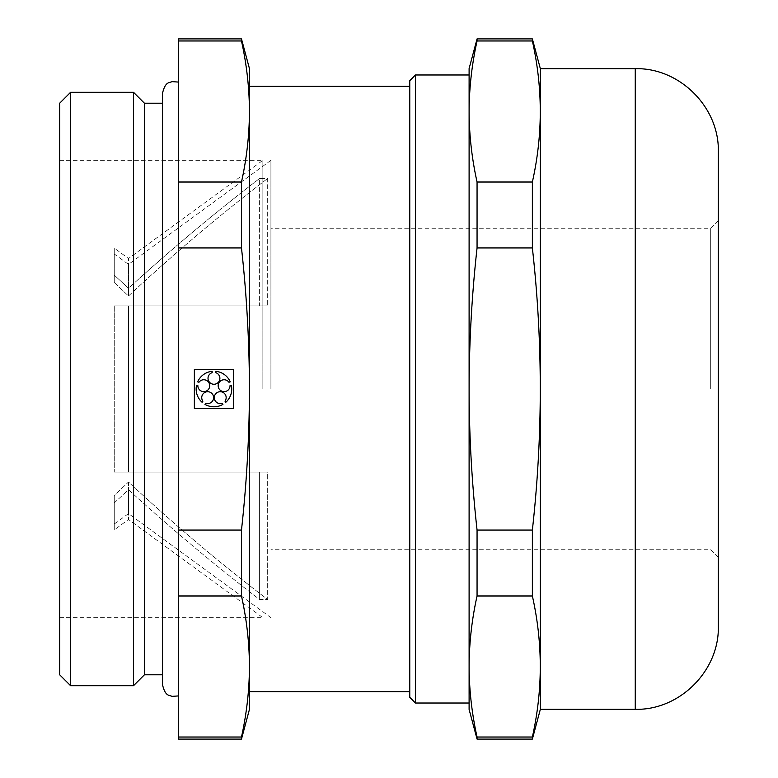 <?xml version="1.0" encoding="UTF-8"?>
<svg xmlns="http://www.w3.org/2000/svg" width="778" height="778" viewBox="0 0 778 778"><rect width="100%" height="100%" fill="white"/><g stroke="black" fill="none" stroke-linecap="round" stroke-linejoin="round"><path stroke-width="0.58" stroke-dasharray="3.89 2.92" d="M259.619 178.454C214.349 213.24 170.645 249.845 128.506 288.268L114.259 275.111L114.259 282.472L128.506 296.01C172.92 254.601 219.308 215.418 267.671 178.454C219.347 215.389 172.959 254.571 128.506 296.01L128.506 264.384L128.506 296.01L114.259 282.472L114.259 253.978L114.259 282.472L114.259 275.111L128.506 288.268L128.506 258.51L128.506 288.268C170.664 249.826 214.378 213.221 259.619 178.454L267.671 178.454L267.671 305.929L267.671 178.454L259.619 178.454L259.619 305.929L128.506 305.929L128.506 472.071L114.259 472.071L267.671 472.071L267.671 599.546C219.347 562.611 172.959 523.429 128.506 481.99L114.259 495.528L114.259 502.889L128.506 489.732C170.664 528.174 214.378 564.779 259.619 599.546L267.671 599.546L267.671 472.071L128.506 472.071L259.619 472.071L128.506 472.071L128.506 305.929L114.259 305.929L267.671 305.929L128.506 305.929L267.671 305.929L259.619 305.929L259.619 178.454M114.259 275.111L114.259 248.104L114.259 275.111M241.481 247.949L178.347 247.949L178.347 530.051L241.481 530.051C246.694 482.953 249.349 435.943 249.437 389C249.339 341.912 246.684 294.891 241.481 247.949L241.481 182.023C246.694 158.518 249.339 135.002 249.437 111.497L249.437 68.571M241.481 595.977L178.347 595.977L178.347 737.029L241.481 737.029C246.694 713.514 249.339 690.008 249.437 666.503C249.339 642.998 246.694 619.483 241.481 595.977L241.481 530.051M477.06 739.1L477.06 737.029C471.847 713.514 469.202 690.008 469.105 666.503C469.202 642.998 471.847 619.483 477.06 595.977L477.06 530.051C471.847 482.953 469.202 435.943 469.105 389C469.202 341.912 471.857 294.891 477.06 247.949L477.06 182.023C471.847 158.518 469.202 135.002 469.105 111.497C469.202 87.992 471.847 64.486 477.06 40.971L477.06 38.9M469.105 709.429L469.105 68.571M249.437 709.429L249.437 111.507C249.339 87.992 246.694 64.486 241.481 40.971L241.481 38.9M409.773 697.321L409.773 80.679M249.437 666.503L249.437 111.497M114.259 305.929L114.259 472.071L114.259 305.929L128.506 305.929L128.506 472.071L128.506 305.929L114.259 305.929L114.259 472.071L114.259 305.929M114.259 502.889L114.259 529.896L114.259 495.528L114.259 524.022L114.259 495.528L128.506 481.99L128.506 513.616L128.506 481.99C172.92 523.4 219.308 562.582 267.671 599.546L259.619 599.546C214.349 564.76 170.645 528.155 128.506 489.732L114.259 502.889M128.506 489.732L128.506 519.49L128.506 489.732M259.619 472.071L267.671 472.071L259.619 472.071L259.619 599.546L259.619 472.071M477.06 595.977L532.366 595.977C542.898 642.998 542.898 690.008 532.366 737.029L477.06 737.029M477.06 247.949L532.366 247.949C542.898 341.678 542.898 435.709 532.366 530.051L477.06 530.051M532.366 739.1L532.366 737.029M532.366 595.977L532.366 530.051M477.06 182.023L532.366 182.023L532.366 247.949M241.481 739.1L241.481 737.029M178.347 38.9L178.347 40.971L241.481 40.971M178.347 389L178.347 82.069L178.347 389M178.347 40.971L178.347 182.023L241.481 182.023M178.347 247.949L178.347 182.023M178.347 595.977L178.347 530.051M178.347 739.1L178.347 737.029M162.524 674.779L162.524 93.253M144.436 674.779L144.436 103.221M133.524 685.69L133.524 92.31M70.584 685.69L70.584 92.31M59.673 674.779L59.673 103.221M59.673 389L59.673 160.336L59.673 389M262.867 389L262.867 160.336L262.867 389M270.919 389L270.919 160.336L270.919 389M710.324 389L710.324 228.781L710.324 389M718.327 626.241L718.327 151.759M540.35 709.312L540.35 68.688M477.06 40.971L532.366 40.971C542.898 87.992 542.898 135.002 532.366 182.023M532.366 40.971L532.366 38.9M469.105 666.493L469.105 111.507M415.462 703.02L415.462 74.98M128.506 472.071L114.259 472.071L128.506 472.071M197.855 385.645A5.932 5.932 0 0 0 205.606 391.353A5.932 5.932 0 0 0 208.582 382.192A5.932 5.932 0 0 0 198.954 382.261L197.651 381.833A17.806 17.806 0 0 1 212.17 371.291L212.17 372.662A5.932 5.932 0 0 0 209.136 381.794A5.932 5.932 0 0 0 218.764 381.794A5.932 5.932 0 0 0 215.73 372.662L215.73 371.291A17.806 17.806 0 0 1 230.249 381.833L228.946 382.261A5.932 5.932 0 0 0 219.318 382.192A5.932 5.932 0 0 0 222.294 391.353A5.932 5.932 0 0 0 230.045 385.645L231.348 385.217A17.806 17.806 0 0 1 225.805 402.284L224.998 401.176A5.932 5.932 0 0 0 222.08 392.005A5.932 5.932 0 0 0 214.29 397.655A5.932 5.932 0 0 0 222.119 403.267L222.916 404.375A17.806 17.806 0 0 1 204.984 404.375L205.781 403.267A5.932 5.932 0 0 0 213.61 397.655A5.932 5.932 0 0 0 205.82 392.005A5.932 5.932 0 0 0 202.902 401.176L202.095 402.284A17.806 17.806 0 0 1 196.552 385.217L197.855 385.645M233.536 369.414L194.364 369.414L194.364 408.586L233.536 408.586L233.536 369.414M635.256 709.312L635.256 68.688M59.673 160.336L262.867 160.336L128.506 258.51L114.259 248.104M270.919 160.336L128.506 264.384L114.259 253.978M59.673 617.664L262.867 617.664L128.506 519.49L114.259 529.896M114.259 524.022L128.506 513.616L270.919 617.664M718.327 220.777L710.324 228.781L270.919 228.781M718.327 557.223L710.324 549.219L270.919 549.219"/><path stroke-width="1.17" d="M233.536 369.414L194.364 369.414L194.364 408.586L233.536 408.586L233.536 369.414M241.481 530.051L178.347 530.051L178.347 247.949L241.481 247.949C246.684 294.891 249.339 341.912 249.437 389C249.349 435.943 246.694 482.953 241.481 530.051L241.481 595.977C246.694 619.483 249.339 642.998 249.437 666.503C249.339 690.008 246.694 713.514 241.481 737.029L241.481 739.1L178.347 739.1L178.347 595.977L241.481 595.977M241.481 182.023L178.347 182.023L178.347 40.971L241.481 40.971C246.694 64.486 249.339 87.992 249.437 111.497C249.339 135.002 246.694 158.518 241.481 182.023L241.481 247.949M178.347 737.029L241.481 737.029M532.366 530.051C542.898 435.709 542.898 341.678 532.366 247.949L477.06 247.949C471.857 294.891 469.202 341.912 469.105 389C469.202 435.943 471.847 482.953 477.06 530.051L532.366 530.051L532.366 595.977L477.06 595.977C471.847 619.483 469.202 642.998 469.105 666.503C469.202 690.008 471.847 713.514 477.06 737.029L532.366 737.029L532.366 739.1L477.06 739.1L477.06 737.029M635.256 68.688C679.641 67.54 719.475 107.364 718.327 151.759L718.327 626.241C719.475 670.636 679.641 710.46 635.256 709.312L635.256 68.688L540.35 68.688L532.366 38.9L477.06 38.9L469.105 68.571L469.105 111.497C469.202 135.002 471.847 158.518 477.06 182.023L477.06 247.949M477.06 38.9L477.06 40.971C471.847 64.486 469.202 87.992 469.105 111.497L469.105 709.429L477.06 739.1M241.481 40.971L241.481 38.9L249.437 68.571L249.437 709.429L241.481 739.1M249.437 111.497L249.437 666.503M415.462 74.98L409.773 80.679L409.773 697.321L415.462 703.02L415.462 74.98L469.105 74.98M477.06 530.051L477.06 595.977M178.347 530.051L178.347 595.977M178.347 182.023L178.347 247.949M241.481 38.9L178.347 38.9L178.347 40.971M178.347 82.069L171.977 81.632C169.526 83.042 165.374 81.126 162.524 93.253L162.524 684.747L162.524 674.779L144.436 674.779L133.524 685.69L70.584 685.69L70.584 92.31L133.524 92.31L133.524 685.69M162.524 103.221L144.436 103.221L144.436 674.779M70.584 92.31L59.673 103.221L59.673 674.779L70.584 685.69M540.35 68.688L540.35 709.312L532.366 739.1M532.366 38.9L532.366 40.971C542.898 87.992 542.898 135.002 532.366 182.023L532.366 247.949M532.366 737.029C542.898 690.008 542.898 642.998 532.366 595.977M477.06 40.971L532.366 40.971M469.105 111.507L469.105 666.493M477.06 182.023L532.366 182.023M197.855 385.645L196.552 385.217A17.806 17.806 0 0 0 202.095 402.284L202.902 401.176A5.932 5.932 0 0 1 205.82 392.005A5.932 5.932 0 0 1 213.61 397.655A5.932 5.932 0 0 1 205.781 403.267L204.984 404.375A17.806 17.806 0 0 0 222.916 404.375L222.119 403.267A5.932 5.932 0 0 1 214.29 397.655A5.932 5.932 0 0 1 222.08 392.005A5.932 5.932 0 0 1 224.998 401.176L225.805 402.284A17.806 17.806 0 0 0 231.348 385.217L230.045 385.645A5.932 5.932 0 0 1 222.294 391.353A5.932 5.932 0 0 1 219.318 382.192A5.932 5.932 0 0 1 228.946 382.261L230.249 381.833A17.806 17.806 0 0 0 215.73 371.291L215.73 372.662A5.932 5.932 0 0 1 218.764 381.794A5.932 5.932 0 0 1 209.136 381.794A5.932 5.932 0 0 1 212.17 372.662L212.17 371.291A17.806 17.806 0 0 0 197.651 381.833L198.954 382.261A5.932 5.932 0 0 1 208.582 382.192A5.932 5.932 0 0 1 205.606 391.353A5.932 5.932 0 0 1 197.855 385.645M409.773 86.368L249.437 86.368M409.773 691.632L249.437 691.632M178.347 695.931L171.977 696.368C169.526 694.958 165.374 696.874 162.524 684.747M144.436 103.221L133.524 92.31M635.256 709.312L540.35 709.312M469.105 703.02L415.462 703.02"/></g></svg>
